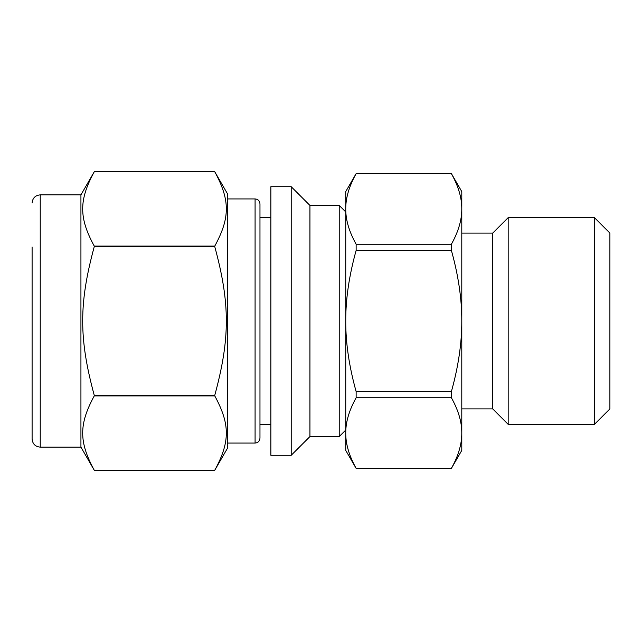 <?xml version="1.0" encoding="UTF-8"?>
<svg xmlns="http://www.w3.org/2000/svg" width="642" height="642" viewBox="0 0 642 642"><rect width="100%" height="100%" fill="white"/><g stroke="black" fill="none" stroke-linecap="round" stroke-linejoin="round"><path stroke-width="0.96" d="M94.254 246.103C78.83 217.718 78.83 200.168 94.254 171.775L214.765 171.775C230.189 200.168 230.189 217.718 214.765 246.103L94.254 246.103L94.254 246.672L214.765 246.672C230.189 303.449 230.189 338.551 214.765 395.328L94.254 395.328C78.83 338.551 78.83 303.449 94.254 246.672M40.237 447.137L40.237 194.863L80.932 194.863L94.254 171.775L214.765 171.775L227.412 193.675L227.412 448.325L214.765 470.225L94.254 470.225C78.83 441.832 78.83 424.282 94.254 395.897L214.765 395.897C230.189 424.282 230.189 441.832 214.765 470.225L94.254 470.225L80.932 447.137L40.237 447.137C35.294 446.655 32.581 443.943 32.1 439L32.1 247.026M270.868 186.718L270.868 455.282L291.211 455.282L291.211 186.718L270.868 186.718M214.765 246.103L214.765 246.672M214.765 395.328L214.765 395.897M94.254 395.328L94.254 395.897M291.211 186.718L309.934 205.44L309.934 436.56L291.211 455.282M309.934 205.44L339.225 205.44L339.225 436.56L309.934 436.56M345.741 430.052L339.225 436.56M80.932 194.863L80.932 447.137M227.412 198.932L255.083 198.932L255.083 443.068L227.412 443.068M255.083 198.932C258.02 199.189 259.649 200.818 259.97 203.811L259.97 438.189C259.649 441.182 258.02 442.811 255.083 443.068M270.868 217.646L259.97 217.646L259.97 424.354L270.868 424.354M356.133 244.233C349.136 231.69 345.669 219.925 345.741 208.939C345.669 197.953 349.136 186.188 356.133 173.645L451.39 173.645C458.388 186.188 461.855 197.953 461.791 208.939C461.855 219.925 458.388 231.69 451.39 244.233L356.133 244.233L356.133 250.412L451.39 250.412C458.388 275.498 461.855 299.028 461.791 321C461.855 342.972 458.388 366.502 451.39 391.588L356.133 391.588C349.136 366.502 345.669 342.972 345.741 321C345.669 299.028 349.136 275.498 356.133 250.412M356.133 468.355C349.136 455.812 345.669 444.047 345.741 433.061C345.669 422.075 349.136 410.31 356.133 397.767L451.39 397.767C458.388 410.31 461.855 422.075 461.791 433.061C461.855 444.047 458.388 455.812 451.39 468.355L356.133 468.395L451.39 468.355M356.133 468.395L345.741 450.395L345.741 191.605L356.133 173.605L451.39 173.605L461.791 191.605L461.791 450.395L451.39 468.395M451.39 391.588L451.39 397.767M451.39 244.233L451.39 250.412M356.133 391.588L356.133 397.767M461.791 233.11L492.711 233.11L508.175 217.646L594.436 217.646L609.9 233.11L609.9 408.89L594.436 424.354L508.175 424.354L492.711 408.89L461.791 408.89M594.436 217.646L594.436 424.354M492.711 233.11L492.711 408.89M508.175 217.646L508.175 424.354M345.741 211.948L339.225 205.44M40.237 194.863C35.294 195.345 32.581 198.057 32.1 203"/></g></svg>
